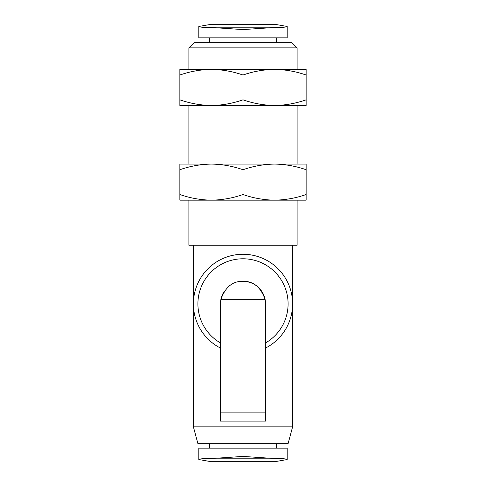 <?xml version="1.0" encoding="UTF-8"?>
<svg xmlns="http://www.w3.org/2000/svg" width="486" height="486" viewBox="0 0 486 486"><rect width="100%" height="100%" fill="white"/><g stroke="black" fill="none" stroke-linecap="round" stroke-linejoin="round"><path stroke-width="0.73" d="M306.131 200.159L306.131 194.522C295.822 198.124 285.3 200.001 274.566 200.159L306.131 200.159M243 194.522C232.691 198.124 222.169 200.001 211.434 200.159L274.566 200.159C263.837 200.001 253.315 198.118 243 194.522L243 169.723C253.309 166.127 263.831 164.244 274.566 164.086L306.131 164.086L306.131 194.522M179.869 200.159L211.434 200.159C200.706 200.001 190.184 198.118 179.869 194.522L179.869 200.159M188.89 47.871L297.11 47.871L291.576 42.337L194.424 42.337L188.89 47.871L188.89 69.395L211.434 69.395C200.7 69.553 190.178 71.43 179.869 75.032L179.869 69.395L306.131 69.395L306.131 99.83C295.822 103.427 285.3 105.31 274.566 105.468C263.837 105.304 253.315 103.427 243 99.83C232.691 103.427 222.169 105.31 211.434 105.468C200.706 105.304 190.184 103.427 179.869 99.83L179.869 105.468L297.11 105.468L297.11 164.086L274.566 164.086C285.294 164.25 295.816 166.127 306.131 169.723M211.434 69.395C222.163 69.553 232.685 71.436 243 75.032C253.309 71.43 263.831 69.553 274.566 69.395C285.294 69.553 295.816 71.436 306.131 75.032M220.456 412.098L220.456 421.119L265.544 421.119L265.544 412.098L220.456 412.098L220.456 303.878A22.544 22.544 0 0 1 220.911 299.364C225.376 287.013 232.739 280.999 243 281.327C253.261 280.999 260.624 287.013 265.089 299.364A22.544 22.544 0 0 0 243 281.327M265.544 412.098L265.544 303.878A22.544 22.544 0 0 0 265.089 299.364L220.911 299.364A22.544 22.544 0 0 1 224.332 291.229M292.602 426.836L288.095 443.663L197.905 443.663L193.398 426.836L292.602 426.836L292.602 245.254M193.398 426.836L193.398 245.254M243 29.585L216.707 27.811C205.171 27.538 199.205 27.149 198.81 26.645L198.81 37.829L287.19 37.829L287.19 26.645C286.801 27.149 280.829 27.538 269.293 27.811L243 29.585M198.81 459.519L211.179 461.7L274.821 461.7L287.19 459.519M287.19 448.171L287.19 459.355L287.19 448.171L198.81 448.171L198.81 459.355C199.205 458.851 205.171 458.462 216.707 458.189L269.293 458.189L243 456.415L216.707 458.189M287.19 459.355C286.801 458.851 280.829 458.462 269.293 458.189M198.81 26.481L211.179 24.3L274.821 24.3L287.19 26.481M287.19 26.645L287.19 37.829M209.454 42.337L209.454 37.829M274.566 69.395L297.11 69.395L297.11 47.871M274.566 200.159L297.11 200.159L297.11 245.254L188.89 245.254L188.89 200.159L211.434 200.159M209.454 448.171L209.454 443.663M193.398 303.878A49.602 49.602 0 0 1 290.166 288.526A49.602 49.602 0 0 1 265.544 348.055A49.602 49.602 0 0 0 235.23 254.883A49.602 49.602 0 0 0 220.456 348.055A49.602 49.602 0 0 1 193.398 303.878M229.842 285.568A22.544 22.544 0 0 0 227.964 287.074M274.566 105.468L306.131 105.468L306.131 99.83M243 75.032L243 99.83M179.869 75.032L179.869 99.83M211.434 105.468L188.89 105.468L188.89 164.086L211.434 164.086C200.7 164.244 190.178 166.127 179.869 169.723L179.869 164.086L274.566 164.086M211.434 164.086C222.163 164.25 232.685 166.127 243 169.723M179.869 169.723L179.869 194.522M216.707 27.811L269.293 27.811M220.456 342.928A45.095 45.095 0 0 1 208.458 274.888A45.095 45.095 0 0 1 277.542 274.888A45.095 45.095 0 0 1 265.544 342.928M276.546 42.337L276.546 37.829M276.546 448.171L276.546 443.663"/></g></svg>
